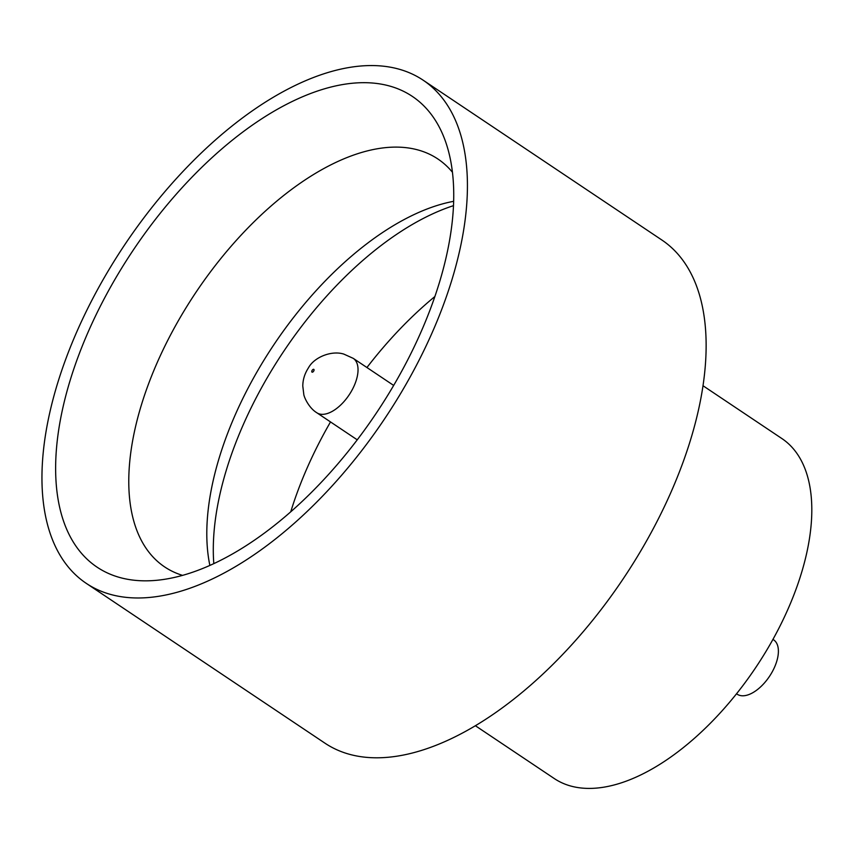 <?xml version="1.0" encoding="UTF-8"?>
<svg xmlns="http://www.w3.org/2000/svg" width="854" height="854" viewBox="0 0 854 854"><rect width="100%" height="100%" fill="white"/><g stroke="black" fill="none" stroke-linecap="round" stroke-linejoin="round"><path stroke-width="1.28" d="M772.955 639.379L773.607 639.817A32.73 16.909 123.8 0 1 770.981 674.019A32.73 16.909 123.8 0 1 739.906 695.434A32.73 16.909 123.8 0 1 737.194 694.217L736.532 693.768M120.585 577.72A283.282 146.322 123.8 0 1 107.572 292.463A283.282 146.322 123.8 0 1 388.783 85.806A283.282 146.322 123.8 0 1 444.774 139.458A283.282 146.322 123.8 0 1 376.272 413.176A283.282 146.322 123.8 0 1 149.29 580.773A283.282 146.322 123.8 0 1 120.585 577.72M452.449 172.262A245.493 126.798 -56.2 0 0 437.846 158.961A245.493 126.798 -56.2 0 0 417.467 149.813A245.493 126.798 -56.2 0 0 184.4 310.45A245.493 126.798 -56.2 0 0 164.683 566.939A245.493 126.798 -56.2 0 0 182.553 575.372M213.81 563.629A257.759 133.139 123.8 0 1 453.495 205.654M209.87 565.423A245.493 126.798 123.8 0 1 273.931 344.642A245.493 126.798 123.8 0 1 453.655 201.32M703.013 385.741L781.88 438.55A204.576 105.672 123.8 0 1 765.462 652.296A204.576 105.672 123.8 0 1 571.23 786.16A204.576 105.672 123.8 0 1 554.246 778.528L475.379 725.729M423.136 80.18L661.85 240.006A302.764 156.389 123.8 0 1 637.532 556.338A302.764 156.389 123.8 0 1 350.076 754.466A302.764 156.389 123.8 0 1 324.947 743.172L86.243 583.346A302.764 156.389 123.8 0 1 110.55 267.014A302.764 156.389 123.8 0 1 398.007 68.896A302.764 156.389 123.8 0 1 423.136 80.18A302.764 156.389 123.8 0 1 398.829 396.512A302.764 156.389 123.8 0 1 111.362 594.64A302.764 156.389 123.8 0 1 86.243 583.346M434.889 296.519A257.759 133.139 -56.2 0 0 366.932 367.53M330.519 421.929A257.759 133.139 -56.2 0 0 290.744 511.802M312.137 372.173A1.633 0.843 -56.2 0 0 313.76 370.978A1.633 0.843 -56.2 0 0 313.685 369.323A1.633 0.843 -56.2 0 0 312.062 370.519A1.633 0.843 -56.2 0 0 312.137 372.173M393.673 385.432L353.246 358.36A32.73 16.909 123.8 0 1 350.62 392.562A32.73 16.909 123.8 0 1 319.535 413.976A32.73 16.909 123.8 0 1 316.823 412.76L357.25 439.831M353.246 358.36L343.831 354.1C331.747 350.204 314.187 357.079 308.433 367.871C304.739 373.55 302.86 379.592 302.786 386.008L303.778 394.26C303.885 396.651 308.625 407.806 316.823 412.76"/></g></svg>
